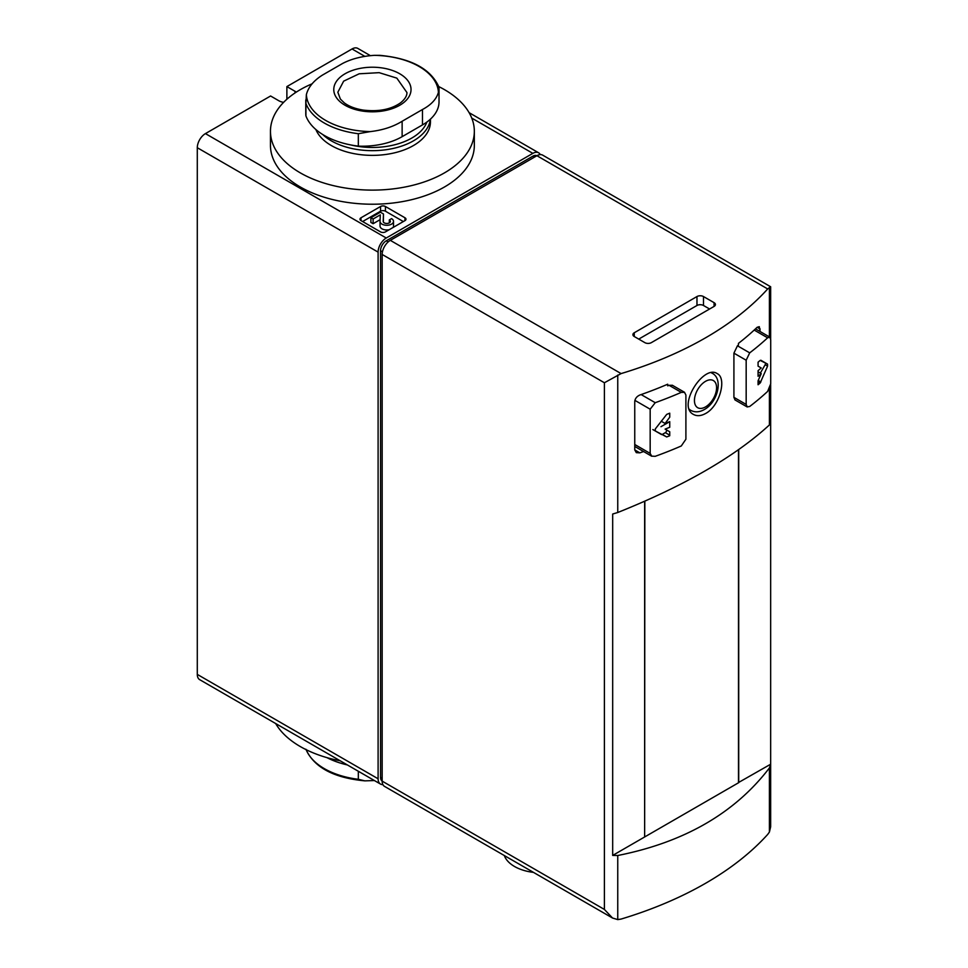 <?xml version="1.0" encoding="UTF-8"?>
<svg xmlns="http://www.w3.org/2000/svg" width="968" height="968" viewBox="0 0 968 968"><rect width="100%" height="100%" fill="white"/><g stroke="black" fill="none" stroke-linecap="round" stroke-linejoin="round"><path stroke-width="1.45" d="M286.879 99.232L286.879 86.588L352.037 48.969A11.519 6.655 120 0 1 357.797 48.4L370.381 55.672M283.588 102.366A11.519 6.655 0 0 1 278.736 100.696L270.592 95.989L205.434 133.608A11.519 6.655 120 0 0 197.291 147.717L197.291 674.394A11.519 6.655 120 0 0 199.674 679.657L380.484 784.056A11.519 6.655 120 0 0 382.892 784.588M738.499 782.543L770.661 764.212L770.661 422.822L769.415 424.94C734.857 456.642 684.303 485.827 617.753 512.508L612.683 514.02L612.683 855.422L738.705 782.664L738.705 449.612M612.683 855.422L617.753 855.506L617.753 919.6L621.093 919.068A345.552 199.505 0 0 0 767.697 834.428L769.415 832.044L770.661 826.732L770.661 384.671M749.704 352.86L746.171 360.217L746.171 404.43L747.248 406.911L749.704 406.475A351.311 202.832 0 0 0 767.624 391.423L770.71 383.8L770.71 339.599L769.79 337.203L767.624 337.808A351.311 202.832 180 0 1 749.704 352.86L737.447 345.782L733.913 353.151L733.913 397.352L734.99 399.832M760.183 331.564L759.275 326.664L757.145 327.293A345.552 199.505 180 0 1 738.451 343.374L738.451 345.019A345.552 199.505 180 0 1 737.447 345.782M655.227 402.7L650.169 409.198L650.169 453.399L651.706 456.146L655.227 456.315A351.311 202.832 0 0 0 681.29 445.97L685.901 439.218L685.901 395.017L684.509 392.355L681.29 392.367A351.311 202.832 180 0 1 655.227 402.7L641.131 394.569M672.264 385.288L669.033 385.288A345.552 199.505 180 0 1 667.702 385.857L667.702 384.211A345.552 199.505 180 0 1 639.86 395.017C636.835 396.36 635.129 398.514 634.754 401.466L634.754 449.902L636.303 452.661L639.86 452.855A345.552 199.505 0 0 0 643.587 451.536M617.753 919.6L612.538 918.027L604.395 909.436L604.395 382.759L621.093 373.587A345.552 199.505 0 0 0 767.697 288.948L770.661 286.77L770.661 338.824M705.648 413.481C719.829 405.991 727.089 378.113 717.167 373.587C703.603 364.125 676.68 406.354 693.56 414.486C697.02 416.337 701.05 415.998 705.648 413.481M617.753 855.506C684.303 842.281 734.857 813.084 769.415 767.939L770.661 764.212M714.069 302.657L703.482 296.547A4.61 2.662 0 0 0 696.972 296.547L634.258 332.762A4.61 2.662 0 0 0 632.903 334.638A4.61 2.662 0 0 0 634.258 336.513L644.845 342.636A4.61 2.662 0 0 0 651.355 342.636L714.069 306.42A4.61 2.662 0 0 0 715.425 304.545A4.61 2.662 0 0 0 714.069 302.657L714.069 306.42M770.661 286.77L542.685 155.146A11.519 6.655 120 0 0 536.925 155.715L390.322 240.354A11.519 6.655 120 0 0 382.166 254.463L382.166 781.128A11.519 6.655 120 0 0 384.562 786.403L612.538 918.027M644.64 836.969L644.64 501.267M665.113 423.464A351.311 202.832 0 0 0 669.735 421.649L669.735 427.287A351.311 202.832 180 0 1 665.113 429.114L669.735 431.776L669.735 435.757A351.311 202.832 180 0 1 666.698 436.955L655.288 430.954L655.288 428.957L666.698 414.389A351.311 202.832 0 0 0 669.735 413.179L669.735 417.16L665.113 423.464L661.192 421.201M758.077 380.775L761.235 373.624A351.311 202.832 180 0 1 758.077 376.286L758.077 370.647A351.311 202.832 0 0 0 761.235 367.973L758.077 366.158L758.077 362.177A351.311 202.832 0 0 0 760.17 360.423L767.588 364.125L767.588 366.122L760.17 383.001A351.311 202.832 180 0 1 758.077 384.756L758.077 380.775M709.592 309.01L703.482 305.489A4.61 2.662 0 0 0 696.972 305.489L638.735 339.102M536.841 155.763A8.059 4.659 120 0 0 532.848 156.187L386.244 240.826A8.059 4.659 120 0 0 380.545 250.7L380.545 777.377A8.059 4.659 120 0 0 382.166 781.043M540.277 154.614A11.519 6.655 120 0 0 538.607 152.787A11.519 6.655 120 0 0 532.848 153.368L386.244 238.007A11.519 6.655 120 0 0 378.101 252.116L378.101 778.78A11.519 6.655 120 0 0 380.484 784.056M404.975 217.788L385.433 206.499A3.461 1.996 0 0 0 380.545 206.499L360.991 217.788A3.461 1.996 0 0 0 359.987 219.191A3.461 1.996 0 0 0 360.991 220.607L380.545 231.897A3.461 1.996 0 0 0 385.433 231.897L404.975 220.607A3.461 1.996 0 0 0 405.991 219.191A3.461 1.996 0 0 0 404.975 217.788L404.975 220.607M296.256 92.129A11.519 6.655 0 0 0 295.022 91.294L286.879 86.588M533.453 872.374A37.437 21.611 180 0 1 504.328 855.555M644.64 836.739L644.845 501.182M738.499 782.773L738.499 449.745M652.868 429.562L661.422 434.499A1.73 0.992 120 0 0 662.293 434.414L665.343 432.648A1.73 0.992 120 0 0 666.48 431.123A1.73 0.992 120 0 0 666.214 429.744L665.113 429.114M660.962 426.706L669.735 421.649M666.214 429.744L669.735 431.776L666.214 429.744M760.34 373.103L765.168 364.73A1.73 0.992 120 0 0 765.168 362.734L767.588 364.125M765.168 362.734L760.86 360.241M758.077 371.797L761.235 373.624M403.353 221.551L385.433 211.206A3.461 1.996 0 0 0 380.545 211.206L362.625 221.551M380.037 221.478L380.037 225.992A6.74 3.896 0 0 0 380.037 226.088A6.74 3.896 0 0 0 389.209 229.718M393.056 227.492A6.74 3.896 0 0 0 393.516 226.088L393.516 221.382A6.74 3.896 0 0 0 391.532 218.635L389.317 219.917L389.317 222.846M383.183 221.43L383.485 213.988L380.424 212.21L370.889 217.715L370.889 222.422L373.116 223.705L380.109 219.663M383.352 222.011L383.485 213.988M370.889 217.715L373.116 218.998L380.303 214.848L380.037 221.285A6.74 3.896 0 0 0 380.037 221.382A6.74 3.896 0 0 0 386.776 225.278A6.74 3.896 0 0 0 393.516 221.382M383.183 221.333A3.594 2.069 0 0 0 383.183 221.382A3.594 2.069 0 0 0 386.776 223.463A3.594 2.069 0 0 0 390.37 221.382A3.594 2.069 0 0 0 389.317 219.917M373.116 223.705L373.116 218.998M438.879 87.205L438.419 92.311C436.52 99.099 431.208 104.834 422.484 109.505L402.131 121.266C393.262 126.735 382.687 130.184 370.405 131.588L358.329 133.705A67.954 39.24 180 0 1 305.912 103.443L306.372 94.622C308.272 87.217 313.584 80.731 322.308 75.177L342.672 63.428C351.529 58.83 362.105 56.132 374.398 55.345L379.964 55.358C411.085 58.334 430.736 68.873 438.903 86.987L439.012 88.197M358.329 133.705L358.329 146.132A56.434 32.585 0 0 0 402.131 136.669L422.484 124.908A56.434 32.585 0 0 0 439.024 101.87L439.024 88.197M305.779 99.958L305.779 113.631A56.434 32.585 0 0 0 305.912 115.87A67.954 39.24 0 0 0 358.329 146.132M305.912 103.443L305.912 115.87M426.9 122.053A55.745 32.186 180 0 1 350.9 144.97M430.336 119.233A58.056 33.517 180 0 1 386.317 149.689A58.056 33.517 180 0 1 322.804 134.576M430.445 119.137L430.445 121.859A58.056 33.517 180 0 1 379.105 155.146A58.056 33.517 180 0 1 315.895 129.555M438.758 86.588A101.942 58.854 180 0 1 444.481 89.649A101.942 58.854 180 0 1 474.332 131.261A101.942 58.854 180 0 1 372.402 190.115A101.942 58.854 180 0 1 270.459 131.261A101.942 58.854 180 0 1 312.119 83.805M474.332 131.261L474.332 145.369A101.942 58.854 180 0 1 372.402 204.224A101.942 58.854 180 0 1 270.459 145.369L270.459 131.261M396.832 78.13L379.141 72.66L359.176 73.798L343.664 81.143L337.844 92.226L340.397 99.099L344.293 102.874C348.928 106.359 355.147 108.743 362.939 110.049C378.391 111.937 390.927 109.529 400.546 102.838C404.878 99.317 407.02 95.88 406.947 92.553L396.832 78.13M306.166 749.692A67.954 39.24 0 0 0 358.329 779.288L358.329 771.266M358.329 779.288L364.827 780.861L374.41 780.547M347.391 764.95A67.954 39.24 180 0 1 326.942 757.629M275.674 723.544A101.942 58.854 0 0 0 300.322 746.57A101.942 58.854 0 0 0 340.204 760.8M689.506 409.621L690.729 410.323A21.429 12.366 -60 0 1 689.385 409.319M711.25 372.777A21.429 12.366 -60 0 1 712.158 373.212L711.359 372.753M767.624 337.808L754.205 330.064M681.29 392.367L669.033 385.288M769.415 287.484L769.415 336.9M769.415 388.821L769.415 424.94M617.753 375.052L617.753 512.508M769.415 767.939L769.415 832.044M767.697 288.948L536.925 155.715M621.093 373.587L390.322 240.354M604.395 382.759L382.166 254.463M604.395 909.436L382.166 781.128M760.183 329.047L757.145 327.293M639.86 452.855L634.754 449.902M746.171 360.217L733.913 353.151M746.171 404.43L733.913 397.352M650.169 409.198L634.887 400.365M650.169 453.399L634.754 444.494M705.515 406.911A15.669 9.039 -60 0 1 695.931 393.262A15.669 9.039 -60 0 1 715.11 382.191A15.669 9.039 -60 0 1 705.515 406.911M703.482 305.489L703.482 296.547M696.972 305.489L696.972 296.547M634.258 336.513L634.258 332.762M382.166 778.308L380.545 777.377M382.457 251.813L380.545 250.7M388.168 241.939L386.244 240.826M534.481 157.118L532.848 156.187M378.101 778.78L197.291 674.394M378.101 252.116L197.291 147.717M386.244 238.007L205.434 133.608M532.848 153.368L471.743 118.084M364.875 56.386L352.037 48.969M295.022 92.94L295.022 91.294M668.876 413.53L669.735 414.026M662.293 434.414L666.698 436.955M665.343 432.648L669.735 435.189M765.168 364.73L767.588 366.122M758.222 380.46L760.86 381.985M758.077 381.791L760.17 383.001M385.433 211.206L385.433 206.499M380.545 211.206L380.545 206.499M360.991 220.607L360.991 217.788M402.131 136.669L402.131 121.266M422.484 124.908L422.484 109.505M370.405 131.588A66.054 38.139 180 0 1 306.372 94.622M374.398 55.345A66.054 38.139 180 0 1 419.108 66.502A66.054 38.139 180 0 1 438.419 92.311M399.699 73.749A38.611 22.288 180 0 1 382.396 111.054A38.611 22.288 180 0 1 335.097 83.744A38.611 22.288 180 0 1 399.699 73.749M747.211 406.971L734.954 399.905M769.826 337.142L755.5 328.866M684.545 392.294L672.3 385.228M651.67 456.206L634.754 446.442M690.729 410.323C694.903 412.549 699.44 412.295 704.329 409.549C717.421 402.506 723.701 379.02 712.158 373.212M538.607 152.787L469.117 112.675M380.037 226.088L380.037 221.382M305.888 749.232C314.055 767.346 333.706 777.885 364.827 780.861"/></g></svg>
